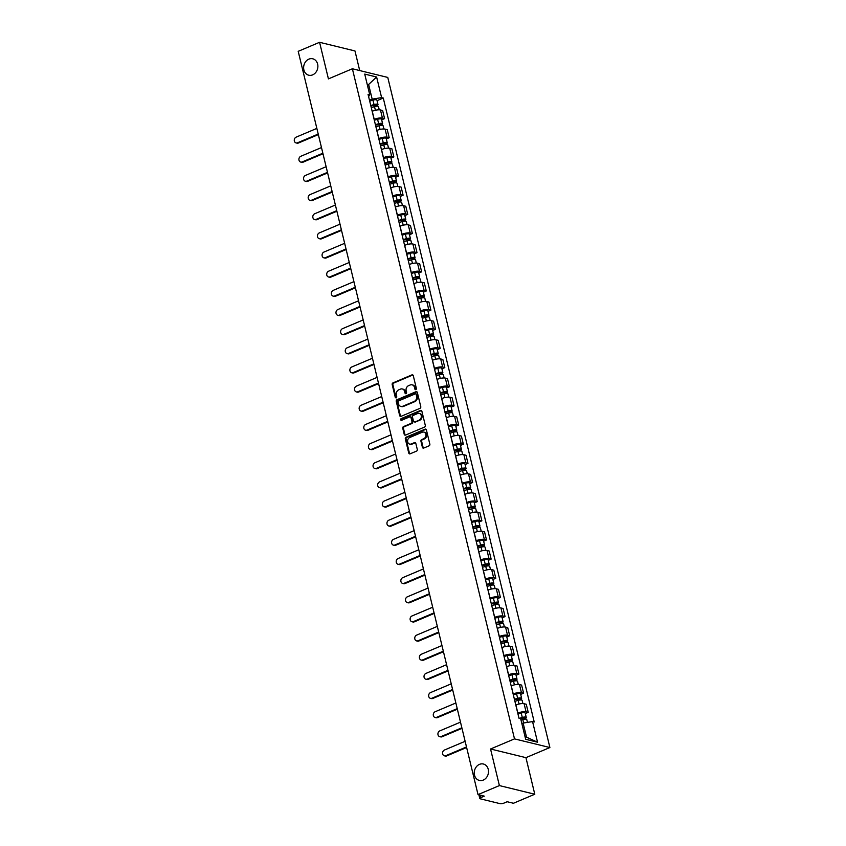 <?xml version="1.0" encoding="UTF-8"?>
<svg xmlns="http://www.w3.org/2000/svg" width="846" height="846" viewBox="0 0 846 846"><rect width="100%" height="100%" fill="white"/><g stroke="black" fill="none" stroke-linecap="round" stroke-linejoin="round"><path stroke-width="1.27" d="M415.83 389.615A0.909 0.761 -76.3 0 0 416.369 388.462L413.271 375.656A1.301 1.079 -76.3 0 0 411.917 374.894L392.946 382.91A1.301 1.079 -76.3 0 0 392.184 384.56L395.283 397.366A0.909 0.761 -76.3 0 0 396.753 396.742L396.351 395.082A4.145 3.458 -76.3 0 1 398.794 389.805L400.38 389.139A4.145 3.458 -76.3 0 1 402.294 388.959A4.145 3.458 -76.3 0 1 404.684 391.561L405.086 393.221A0.909 0.761 -76.3 0 0 406.556 392.597L406.154 390.947A4.145 3.458 -76.3 0 1 408.597 385.66L410.183 384.993A4.145 3.458 -76.3 0 1 412.097 384.824A4.145 3.458 -76.3 0 1 414.487 387.426L414.889 389.086A0.909 0.761 -76.3 0 0 415.83 389.615A0.909 0.761 -76.3 0 1 415.598 389.255L414.889 389.086M479.471 764.372A8.449 7.043 -76.3 0 0 474.236 772.863A8.449 7.043 -76.3 0 0 479.365 780.435A8.449 7.043 -76.3 0 0 483.267 780.086A8.449 7.043 -76.3 0 0 488.502 771.584A8.449 7.043 -76.3 0 0 483.373 764.012A8.449 7.043 -76.3 0 0 479.471 764.372M308.853 59.146A8.449 7.043 -76.3 0 0 303.619 67.638A8.449 7.043 -76.3 0 0 308.748 75.209A8.449 7.043 -76.3 0 0 312.66 74.86A8.449 7.043 -76.3 0 0 317.885 66.358A8.449 7.043 -76.3 0 0 312.766 58.797A8.449 7.043 -76.3 0 0 308.853 59.146M422.408 447.301A1.301 1.079 -76.3 0 0 423.751 448.063L429.081 445.821A1.301 1.079 -76.3 0 0 429.842 444.171L426.405 429.948A1.301 1.079 -76.3 0 0 425.052 429.186L406.08 437.202A1.301 1.079 -76.3 0 0 405.319 438.852L408.755 453.065A1.301 1.079 -76.3 0 0 410.099 453.826L416.528 451.119A1.301 1.079 -76.3 0 0 417.3 449.459L415.82 443.378A1.301 1.079 -76.3 0 0 414.477 442.617L411.283 443.96A3.469 2.887 -76.3 0 1 409.686 444.108A3.469 2.887 -76.3 0 1 407.582 440.999A3.469 2.887 -76.3 0 1 409.728 437.519L422.217 432.243A3.469 2.887 -76.3 0 1 423.825 432.095A3.469 2.887 -76.3 0 1 425.929 435.204A3.469 2.887 -76.3 0 1 423.783 438.693L421.699 439.571A1.301 1.079 -76.3 0 0 420.938 441.221L422.408 447.301L423.116 447.481A1.301 1.079 -76.3 0 0 423.529 448.126M514.505 738.886L490.543 748.996L499.394 785.585L478.022 794.606L298.204 51.331L319.577 42.3L328.428 78.889L352.38 68.769L514.505 738.886L549.889 747.536L387.775 77.43L352.38 68.769M420.007 408.332A1.301 1.079 -76.3 0 0 420.779 406.683L417.332 392.47A1.301 1.079 -76.3 0 0 415.989 391.709L397.007 399.724A1.301 1.079 -76.3 0 0 396.245 401.374L399.693 415.587A1.301 1.079 -76.3 0 0 401.036 416.348L420.007 408.332M421.868 411.209L425.305 425.422A1.301 1.079 -76.3 0 1 424.544 427.071L405.572 435.087A1.301 1.079 -76.3 0 1 404.219 434.326L402.749 428.245A1.301 1.079 -76.3 0 1 403.51 426.596L411.209 423.349A1.301 1.079 -76.3 0 0 411.97 421.689L410.997 417.66A1.301 1.079 -76.3 0 0 409.644 416.898L401.639 420.282A0.909 0.761 -76.3 0 1 401.226 418.59L420.525 410.447A1.301 1.079 -76.3 0 1 421.868 411.209M499.394 785.585L534.788 794.235L513.416 803.266L507.156 801.733L503.825 803.14A2.644 0.772 166.4 0 1 500.261 803.7L480.221 798.804A2.644 0.772 166.4 0 1 479.809 798.518L478.91 794.828M359.719 70.567L354.971 50.95L319.577 42.3M534.788 794.235L525.937 757.656L549.889 747.536M478.022 794.606L484.293 796.139L480.962 797.545A2.644 0.772 166.4 0 0 479.809 798.518M374.122 119.402L374.218 119.36A6.07 1.766 -13.6 0 1 382.424 118.07L380.457 109.969A6.07 1.766 166.4 0 0 372.261 111.26L372.166 111.302M380.457 109.969L382.614 110.498L384.581 118.599L381.683 119.825M382.424 118.07L384.581 118.599M386.315 138.977L389.213 137.75L387.246 129.65L385.089 129.121A6.07 1.766 166.4 0 0 376.893 130.411L376.798 130.453M378.754 138.554L378.86 138.522A6.07 1.766 -13.6 0 1 387.056 137.232L389.213 137.75M390.947 158.128L393.845 156.912L391.888 148.801L389.72 148.272A6.07 1.766 166.4 0 0 381.525 149.562L381.43 149.605M383.386 157.716L383.492 157.673A6.07 1.766 -13.6 0 1 391.687 156.383L393.845 156.912M395.59 177.279L398.477 176.063L396.52 167.952L394.363 167.434A6.07 1.766 166.4 0 0 386.157 168.724L386.062 168.756M388.028 176.867L388.124 176.825A6.07 1.766 -13.6 0 1 396.319 175.534L398.477 176.063M400.221 196.431L403.108 195.215L401.152 187.114L398.995 186.585A6.07 1.766 166.4 0 0 390.799 187.875L390.693 187.918M392.66 196.018L392.756 195.976A6.07 1.766 -13.6 0 1 400.951 194.686L403.108 195.215M404.853 215.593L407.74 214.366L405.784 206.265L403.627 205.737A6.07 1.766 166.4 0 0 395.431 207.027L395.336 207.069M397.292 215.17L397.387 215.127A6.07 1.766 -13.6 0 1 405.583 213.837L407.74 214.366M409.485 234.744L412.383 233.517L410.416 225.417L408.258 224.888A6.07 1.766 166.4 0 0 400.063 226.178L399.968 226.22M401.924 234.321L402.019 234.279A6.07 1.766 -13.6 0 1 410.225 232.988L412.383 233.517M414.117 253.895L417.015 252.668L415.048 244.568L412.89 244.039A6.07 1.766 166.4 0 0 404.695 245.329L404.6 245.372M406.556 253.472L406.662 253.43A6.07 1.766 -13.6 0 1 414.857 252.14L417.015 252.668M418.749 273.047L421.646 271.83L419.69 263.719L417.522 263.191A6.07 1.766 166.4 0 0 409.327 264.481L409.231 264.523M411.188 272.634L411.293 272.592A6.07 1.766 -13.6 0 1 419.489 271.302L421.646 271.83M423.391 292.198L426.278 290.982L424.322 282.871L422.165 282.353A6.07 1.766 166.4 0 0 413.958 283.643L413.863 283.674M415.83 291.785L415.925 291.743A6.07 1.766 -13.6 0 1 424.121 290.453L426.278 290.982M428.023 311.349L430.91 310.133L428.954 302.033L426.796 301.504A6.07 1.766 166.4 0 0 418.601 302.794L418.495 302.836M420.462 310.937L420.557 310.894A6.07 1.766 -13.6 0 1 428.753 309.604L430.91 310.133M432.655 330.511L435.542 329.284L433.586 321.184L431.428 320.655A6.07 1.766 166.4 0 0 423.233 321.945L423.137 321.988M425.094 330.088L425.189 330.046A6.07 1.766 -13.6 0 1 433.385 328.756L435.542 329.284M437.287 349.662L440.184 348.436L438.217 340.335L436.06 339.806A6.07 1.766 166.4 0 0 427.865 341.097L427.769 341.139M429.726 349.239L429.821 349.197A6.07 1.766 -13.6 0 1 438.027 347.907L440.184 348.436M441.919 368.814L444.816 367.587L442.849 359.487L440.692 358.958A6.07 1.766 166.4 0 0 432.496 360.248L432.401 360.29M434.358 368.391L434.463 368.348A6.07 1.766 -13.6 0 1 442.659 367.058L444.816 367.587M446.551 387.965L449.448 386.749L447.492 378.638L445.324 378.109A6.07 1.766 166.4 0 0 437.128 379.399L437.033 379.442M438.989 387.553L439.095 387.51A6.07 1.766 -13.6 0 1 447.291 386.22L449.448 386.749M451.182 407.116L454.08 405.9L452.124 397.789L449.966 397.271A6.07 1.766 166.4 0 0 441.76 398.561L441.665 398.593M443.632 406.704L443.727 406.662A6.07 1.766 -13.6 0 1 451.923 405.371L454.08 405.9M455.825 426.268L458.712 425.052L456.755 416.951L454.598 416.422A6.07 1.766 166.4 0 0 446.402 417.713L446.297 417.755M448.264 425.855L448.359 425.813A6.07 1.766 -13.6 0 1 456.554 424.523L458.712 425.052M460.457 445.43L463.344 444.203L461.387 436.102L459.23 435.574A6.07 1.766 166.4 0 0 451.034 436.864L450.939 436.906M452.896 445.007L452.991 444.964A6.07 1.766 -13.6 0 1 461.186 443.674L463.344 444.203M465.089 464.581L467.986 463.354L466.019 455.254L463.862 454.725A6.07 1.766 166.4 0 0 455.666 456.015L455.571 456.057M457.527 464.158L457.623 464.116A6.07 1.766 -13.6 0 1 465.829 462.825L467.986 463.354M469.72 483.732L472.618 482.506L470.651 474.405L468.494 473.876A6.07 1.766 166.4 0 0 460.298 475.166L460.203 475.209M462.159 483.309L462.265 483.267A6.07 1.766 -13.6 0 1 470.461 481.977L472.618 482.506M474.352 502.884L477.25 501.657L475.293 493.556L473.126 493.028A6.07 1.766 166.4 0 0 464.93 494.318L464.835 494.36M466.791 502.461L466.897 502.429A6.07 1.766 -13.6 0 1 475.092 501.139L477.25 501.657M478.984 522.035L481.882 520.819L479.925 512.708L477.768 512.179A6.07 1.766 166.4 0 0 469.562 513.469L469.467 513.511M471.434 521.622L471.529 521.58A6.07 1.766 -13.6 0 1 479.724 520.29L481.882 520.819M483.626 541.186L486.513 539.97L484.557 531.87L482.4 531.341A6.07 1.766 166.4 0 0 474.204 532.631L474.098 532.673M476.065 540.774L476.161 540.731A6.07 1.766 -13.6 0 1 484.356 539.441L486.513 539.97M488.258 560.348L491.145 559.121L489.189 551.021L487.032 550.492A6.07 1.766 166.4 0 0 478.836 551.782L478.741 551.825M480.697 559.925L480.792 559.883A6.07 1.766 -13.6 0 1 488.988 558.593L491.145 559.121M492.89 579.499L495.788 578.273L493.821 570.172L491.663 569.644A6.07 1.766 166.4 0 0 483.468 570.934L483.373 570.976M485.329 579.076L485.424 579.034A6.07 1.766 -13.6 0 1 493.62 577.744L495.788 578.273M497.522 598.651L500.42 597.424L498.453 589.324L496.295 588.795A6.07 1.766 166.4 0 0 488.1 590.085L488.005 590.127M489.961 598.228L490.067 598.185A6.07 1.766 -13.6 0 1 498.262 596.895L500.42 597.424M502.154 617.802L505.051 616.575L503.095 608.475L500.927 607.946A6.07 1.766 166.4 0 0 492.732 609.236L492.636 609.279M494.593 617.379L494.699 617.347A6.07 1.766 -13.6 0 1 502.894 616.057L505.051 616.575M506.786 636.953L509.683 635.737L507.727 627.626L505.57 627.098A6.07 1.766 166.4 0 0 497.363 628.388L497.268 628.43M499.235 636.541L499.33 636.499A6.07 1.766 -13.6 0 1 507.526 635.209L509.683 635.737M511.428 656.105L514.315 654.889L512.359 646.788L510.201 646.259A6.07 1.766 166.4 0 0 502.006 647.55L501.9 647.592M503.867 655.692L503.962 655.65A6.07 1.766 -13.6 0 1 512.158 654.36L514.315 654.889M516.06 675.256L518.947 674.04L516.991 665.939L514.833 665.411A6.07 1.766 166.4 0 0 506.638 666.701L506.543 666.743M508.499 674.844L508.594 674.801A6.07 1.766 -13.6 0 1 516.79 673.511L518.947 674.04M520.692 694.418L523.589 693.191L521.622 685.091L519.465 684.562A6.07 1.766 166.4 0 0 511.27 685.852L511.174 685.895M513.131 693.995L513.226 693.953A6.07 1.766 -13.6 0 1 521.422 692.663L523.589 693.191M525.324 713.569L528.221 712.343L526.254 704.242L524.097 703.713A6.07 1.766 166.4 0 0 515.901 705.004L515.806 705.046M517.763 713.146L517.868 713.104A6.07 1.766 -13.6 0 1 526.064 711.814L528.221 712.343M369.49 100.251L372.166 99.119L368.75 85.002L367.28 84.642M367.492 85.531L376.618 77.007L381.609 97.639L372.166 99.119M368.613 96.624L369.723 94.731L364.732 74.099L376.618 77.007M525.059 736.824L526.529 737.183L523.114 723.066L532.557 721.585L534.217 721.987L383.27 98.041L381.609 97.639M532.557 721.585L537.548 742.206L525.662 739.298L520.671 718.677L519 718.265L368.052 94.318L369.723 94.731M490.543 748.996L525.937 757.656M523.114 723.066L521.855 723.594M377.052 100.674L383.27 98.041M526.529 737.183L537.548 742.206M415.598 389.255L415.196 387.595A4.145 3.458 -76.3 0 0 412.806 384.993L412.097 384.824M402.294 388.959L403.003 389.139A4.145 3.458 -76.3 0 1 405.393 391.74L405.794 393.401A0.909 0.761 -76.3 0 0 405.985 393.771M412.859 375A1.301 1.079 -76.3 0 0 412.626 375.064L393.654 383.079A1.301 1.079 -76.3 0 0 392.893 384.729L395.981 397.535A0.909 0.761 -76.3 0 0 396.182 397.906M416.919 391.814A1.301 1.079 -76.3 0 0 416.697 391.878L397.715 399.894A1.301 1.079 -76.3 0 0 396.954 401.543L400.391 415.767A1.301 1.079 -76.3 0 0 400.803 416.412M416.179 394.416A0.909 0.761 -76.3 0 0 415.238 393.887L398.582 400.919A0.909 0.761 -76.3 0 0 398.043 402.072L398.466 403.817A4.145 3.458 -76.3 0 0 400.856 406.418A4.145 3.458 -76.3 0 0 402.77 406.249L414.159 401.448A4.145 3.458 -76.3 0 0 416.602 396.161L416.179 394.416L416.888 394.585A0.909 0.761 -76.3 0 0 416.369 394.014L415.661 393.845M400.856 406.418L401.564 406.598A4.145 3.458 -76.3 0 0 403.479 406.429L402.77 406.249M416.888 394.585L417.311 396.34A4.145 3.458 -76.3 0 1 414.868 401.617L403.479 406.429M410.247 416.845L410.955 417.015A1.301 1.079 -76.3 0 1 411.706 417.829L412.679 421.868A1.301 1.079 -76.3 0 1 411.917 423.518L404.219 426.765A1.301 1.079 -76.3 0 0 403.457 428.414L404.927 434.506A1.301 1.079 -76.3 0 0 405.34 435.161M421.456 410.553A1.301 1.079 -76.3 0 0 421.234 410.617L401.935 418.77A0.909 0.761 -76.3 0 0 401.596 420.293M419.193 419.976A3.469 2.887 -76.3 0 0 421.34 416.486A3.469 2.887 -76.3 0 0 419.235 413.377A3.469 2.887 -76.3 0 0 417.638 413.525L413.229 415.386A1.301 1.079 -76.3 0 0 412.467 417.036L413.451 421.075A1.301 1.079 -76.3 0 0 414.794 421.826L419.902 420.145A3.469 2.887 -76.3 0 0 422.048 416.655A3.469 2.887 -76.3 0 0 419.944 413.557L419.235 413.377M414.191 421.879L414.9 422.059A1.301 1.079 -76.3 0 0 415.502 422.006L414.794 421.826M419.902 420.145L415.502 422.006M423.825 432.095L424.533 432.274A3.469 2.887 -76.3 0 1 426.638 435.373A3.469 2.887 -76.3 0 1 424.491 438.863L422.408 439.74A1.301 1.079 -76.3 0 0 421.646 441.39L423.116 447.481M409.686 444.108L410.395 444.277A3.469 2.887 -76.3 0 0 411.991 444.139L411.283 443.96M415.418 442.722A1.301 1.079 -76.3 0 0 415.185 442.796L411.991 444.139M425.993 429.292A1.301 1.079 -76.3 0 0 425.76 429.356L406.789 437.371A1.301 1.079 -76.3 0 0 406.027 439.021L409.464 453.245A1.301 1.079 -76.3 0 0 409.876 453.9M371.267 107.601L374.514 106.638A3.299 0.962 -13.6 0 1 378.5 106.649L379.262 109.832M370.886 106.004L376.322 104.967L375.825 106.342M316.848 128.402L296.142 137.147A3.035 2.527 -76.3 0 0 297.506 142.794L318.223 134.049M370.76 105.517L374.017 104.555A3.299 0.962 -13.6 0 1 377.993 104.566A3.299 0.962 -13.6 0 1 376.555 105.771L376.66 106.236M369.691 101.097L372.949 100.135A3.299 0.962 -13.6 0 1 376.925 100.145L377.993 104.566M318.35 134.609L298.427 143.016A3.035 2.527 103.7 0 1 297.031 143.143L296.111 142.921M375.444 104.767L376.555 105.771M375.899 126.752L379.156 125.79A3.299 0.962 -13.6 0 1 383.132 125.8L383.904 128.983M375.518 125.155L380.954 124.119L380.457 125.494M321.48 147.564L300.774 156.299A3.035 2.527 -76.3 0 0 302.149 161.946L322.855 153.211M375.402 124.669L378.648 123.706A3.299 0.962 -13.6 0 1 382.625 123.717A3.299 0.962 -13.6 0 1 381.186 124.922L381.303 125.388M374.323 120.248L377.58 119.286A3.299 0.962 -13.6 0 1 381.557 119.297L382.625 123.717M322.982 153.761L303.069 162.178A3.035 2.527 103.7 0 1 301.662 162.305L300.742 162.072M380.076 123.918L381.186 124.922M380.531 145.903L383.788 144.941A3.299 0.962 -13.6 0 1 387.764 144.952L388.536 148.135M380.15 144.317L385.586 143.27L385.089 144.645M326.122 166.715L305.417 175.45A3.035 2.527 -76.3 0 0 306.781 181.107L327.487 172.362M380.034 143.82L383.28 142.858A3.299 0.962 -13.6 0 1 387.257 142.868A3.299 0.962 -13.6 0 1 385.818 144.074L385.935 144.539M378.966 139.4L382.212 138.437A3.299 0.962 -13.6 0 1 386.188 138.448L387.257 142.868M327.624 172.912L307.701 181.33A3.035 2.527 103.7 0 1 306.294 181.456L305.374 181.224M384.708 143.069L385.818 144.074M385.173 165.065L388.42 164.103A3.299 0.962 -13.6 0 1 392.396 164.113L393.168 167.286M384.782 163.468L390.228 162.421L389.72 163.796M330.754 185.866L310.048 194.612A3.035 2.527 -76.3 0 0 311.413 200.259L332.118 191.513M384.666 162.971L387.912 162.009A3.299 0.962 -13.6 0 1 391.888 162.02A3.299 0.962 -13.6 0 1 390.45 163.236L390.566 163.69M383.598 158.551L386.844 157.589A3.299 0.962 -13.6 0 1 390.82 157.599L391.888 162.02M332.256 192.074L312.333 200.481A3.035 2.527 103.7 0 1 310.926 200.608L310.006 200.386M389.34 162.221L390.45 163.236M389.805 184.216L393.052 183.254A3.299 0.962 -13.6 0 1 397.028 183.265L397.8 186.437M389.414 182.62L394.86 181.583L394.363 182.948M335.386 205.018L314.68 213.763A3.035 2.527 -76.3 0 0 316.044 219.41L336.75 210.665M389.297 182.123L392.544 181.16A3.299 0.962 -13.6 0 1 396.531 181.171A3.299 0.962 -13.6 0 1 395.093 182.387L395.198 182.842M388.229 177.702L391.476 176.74A3.299 0.962 -13.6 0 1 395.452 176.751L396.531 181.171M336.888 211.225L316.964 219.632A3.035 2.527 103.7 0 1 315.558 219.759L314.638 219.537M393.982 181.382L395.093 182.387M394.437 203.368L397.683 202.406A3.299 0.962 -13.6 0 1 401.66 202.416L402.432 205.589M394.046 201.771L399.492 200.735L398.995 202.099M340.018 224.169L319.312 232.914A3.035 2.527 -76.3 0 0 320.676 238.561L341.382 229.816M393.929 201.285L397.176 200.322A3.299 0.962 -13.6 0 1 401.163 200.333A3.299 0.962 -13.6 0 1 399.724 201.538L399.83 201.993M392.861 196.864L396.108 195.902A3.299 0.962 -13.6 0 1 400.095 195.912L401.163 200.333M341.52 230.376L321.596 238.784A3.035 2.527 103.7 0 1 320.19 238.91L319.27 238.688M398.614 200.534L399.724 201.538M399.069 222.519L402.315 221.557A3.299 0.962 -13.6 0 1 406.302 221.567L407.063 224.75M398.688 220.922L404.124 219.886L403.627 221.25M344.65 243.32L323.944 252.066A3.035 2.527 -76.3 0 0 325.308 257.713L346.014 248.967M398.561 220.436L401.818 219.474A3.299 0.962 -13.6 0 1 405.794 219.484A3.299 0.962 -13.6 0 1 404.356 220.69L404.462 221.155M397.493 216.016L400.75 215.053A3.299 0.962 -13.6 0 1 404.726 215.064L405.794 219.484M346.151 249.528L326.228 257.935A3.035 2.527 103.7 0 1 324.832 258.062L323.912 257.84M403.246 219.685L404.356 220.69M403.701 241.67L406.958 240.708A3.299 0.962 -13.6 0 1 410.934 240.719L411.706 243.902M403.32 240.074L408.755 239.037L408.258 240.412M349.282 262.471L328.576 271.217A3.035 2.527 -76.3 0 0 329.951 276.864L350.656 268.129M403.204 239.587L406.45 238.625A3.299 0.962 -13.6 0 1 410.426 238.635A3.299 0.962 -13.6 0 1 408.988 239.841L409.104 240.306M402.125 235.167L405.382 234.205A3.299 0.962 -13.6 0 1 409.358 234.215L410.426 238.635M350.783 268.679L330.871 277.097A3.035 2.527 103.7 0 1 329.464 277.224L328.544 276.991M407.878 238.836L408.988 239.841M408.332 260.822L411.59 259.859A3.299 0.962 -13.6 0 1 415.566 259.87L416.338 263.053M407.952 259.236L413.387 258.189L412.89 259.563M353.924 281.633L333.218 290.368A3.035 2.527 -76.3 0 0 334.582 296.015L355.288 287.28M407.835 258.739L411.082 257.776A3.299 0.962 -13.6 0 1 415.058 257.787A3.299 0.962 -13.6 0 1 413.62 258.992L413.736 259.458M406.767 254.318L410.014 253.356A3.299 0.962 -13.6 0 1 413.99 253.366L415.058 257.787M355.426 287.83L335.502 296.248A3.035 2.527 103.7 0 1 334.096 296.375L333.176 296.142M412.51 257.988L413.62 258.992M412.975 279.984L416.221 279.021A3.299 0.962 -13.6 0 1 420.198 279.032L420.97 282.204M412.584 278.387L418.03 277.34L417.522 278.715M358.556 300.785L337.85 309.53A3.035 2.527 -76.3 0 0 339.214 315.177L359.92 306.432M412.467 277.89L415.714 276.928A3.299 0.962 -13.6 0 1 419.69 276.938A3.299 0.962 -13.6 0 1 418.252 278.154L418.368 278.609M411.399 273.47L414.646 272.507A3.299 0.962 -13.6 0 1 418.622 272.518L419.69 276.938M360.058 306.992L340.134 315.399A3.035 2.527 103.7 0 1 338.728 315.526L337.808 315.304M417.141 277.139L418.252 278.154M417.607 299.135L420.853 298.173A3.299 0.962 -13.6 0 1 424.829 298.183L425.601 301.356M417.215 297.538L422.662 296.502L422.165 297.866M363.188 319.936L342.482 328.682A3.035 2.527 -76.3 0 0 343.846 334.329L364.552 325.583M417.099 297.041L420.346 296.079A3.299 0.962 -13.6 0 1 424.332 296.089A3.299 0.962 -13.6 0 1 422.894 297.306L423 297.76M416.031 292.621L419.278 291.659A3.299 0.962 -13.6 0 1 423.254 291.669L424.332 296.089M364.689 326.144L344.766 334.551A3.035 2.527 103.7 0 1 343.36 334.678L342.44 334.456M421.784 296.301L422.894 297.306M422.239 318.286L425.485 317.324A3.299 0.962 -13.6 0 1 429.461 317.335L430.233 320.507M421.847 316.69L427.293 315.653L426.796 317.017M367.82 339.087L347.114 347.833A3.035 2.527 -76.3 0 0 348.478 353.48L369.184 344.734M421.731 316.203L424.978 315.241A3.299 0.962 -13.6 0 1 428.964 315.251A3.299 0.962 -13.6 0 1 427.526 316.457L427.632 316.912M420.663 311.783L423.909 310.82A3.299 0.962 -13.6 0 1 427.896 310.831L428.964 315.251M369.321 345.295L349.398 353.702A3.035 2.527 103.7 0 1 347.992 353.829L347.072 353.607M426.416 315.452L427.526 316.457M426.87 337.438L430.117 336.475A3.299 0.962 -13.6 0 1 434.104 336.486L434.865 339.669M426.49 335.841L431.925 334.805L431.428 336.169M372.452 358.239L351.746 366.984A3.035 2.527 -76.3 0 0 353.11 372.631L373.816 363.886M426.363 335.354L429.62 334.392A3.299 0.962 -13.6 0 1 433.596 334.403A3.299 0.962 -13.6 0 1 432.158 335.608L432.264 336.074M425.295 330.934L428.552 329.972A3.299 0.962 -13.6 0 1 432.528 329.982L433.596 334.403M373.953 364.446L354.03 372.853A3.035 2.527 103.7 0 1 352.634 372.98L351.714 372.758M431.048 334.604L432.158 335.608M431.502 356.589L434.759 355.627A3.299 0.962 -13.6 0 1 438.736 355.637L439.497 358.82M431.122 354.992L436.557 353.956L436.06 355.331M377.083 377.39L356.378 386.136A3.035 2.527 -76.3 0 0 357.752 391.783L378.458 383.048M431.005 354.506L434.252 353.543A3.299 0.962 -13.6 0 1 438.228 353.554A3.299 0.962 -13.6 0 1 436.79 354.76L436.906 355.225M429.927 350.085L433.184 349.123A3.299 0.962 -13.6 0 1 437.16 349.134L438.228 353.554M378.585 383.598L358.672 392.015A3.035 2.527 103.7 0 1 357.266 392.132L356.346 391.91M435.679 353.755L436.79 354.76M436.134 375.74L439.391 374.778A3.299 0.962 -13.6 0 1 443.367 374.789L444.139 377.972M435.753 374.154L441.189 373.107L440.692 374.482M381.726 396.552L361.02 405.287A3.035 2.527 -76.3 0 0 362.384 410.934L383.09 402.199M435.637 373.657L438.884 372.695A3.299 0.962 -13.6 0 1 442.86 372.705A3.299 0.962 -13.6 0 1 441.422 373.911L441.538 374.376M434.569 369.237L437.816 368.274A3.299 0.962 -13.6 0 1 441.792 368.285L442.86 372.705M383.227 402.749L363.304 411.167A3.035 2.527 103.7 0 1 361.898 411.293L360.978 411.061M440.311 372.906L441.422 373.911M440.777 394.902L444.023 393.94A3.299 0.962 -13.6 0 1 447.999 393.95L448.771 397.123M440.385 393.305L445.831 392.258L445.324 393.633M386.358 415.703L365.652 424.449A3.035 2.527 -76.3 0 0 367.016 430.096L387.722 421.35M440.269 392.808L443.516 391.846A3.299 0.962 -13.6 0 1 447.492 391.857A3.299 0.962 -13.6 0 1 446.054 393.062L446.17 393.527M439.201 388.388L442.447 387.426A3.299 0.962 -13.6 0 1 446.424 387.436L447.492 391.857M387.859 421.9L367.936 430.318A3.035 2.527 103.7 0 1 366.53 430.445L365.609 430.223M444.943 392.058L446.054 393.062M445.408 414.054L448.655 413.091A3.299 0.962 -13.6 0 1 452.631 413.102L453.403 416.274M445.017 412.457L450.463 411.42L449.966 412.785M390.989 434.855L370.284 443.6A3.035 2.527 -76.3 0 0 371.648 449.247L392.354 440.502M444.901 411.96L448.147 410.997A3.299 0.962 -13.6 0 1 452.134 411.008A3.299 0.962 -13.6 0 1 450.696 412.224L450.802 412.679M443.833 407.539L447.079 406.577A3.299 0.962 -13.6 0 1 451.055 406.588L452.134 411.008M392.491 441.062L372.568 449.469A3.035 2.527 103.7 0 1 371.161 449.596L370.241 449.374M449.586 411.219L450.696 412.224M450.04 433.205L453.287 432.243A3.299 0.962 -13.6 0 1 457.263 432.253L458.035 435.426M449.649 431.608L455.095 430.572L454.598 431.936M395.621 454.006L374.915 462.751A3.035 2.527 -76.3 0 0 376.28 468.398L396.986 459.653M449.533 431.111L452.779 430.159A3.299 0.962 -13.6 0 1 456.766 430.17A3.299 0.962 -13.6 0 1 455.328 431.375L455.434 431.83M448.465 426.701L451.711 425.739A3.299 0.962 -13.6 0 1 455.698 425.75L456.766 430.17M397.123 460.213L377.2 468.621A3.035 2.527 103.7 0 1 375.793 468.747L374.873 468.525M454.217 430.371L455.328 431.375M454.672 452.356L457.919 451.394A3.299 0.962 -13.6 0 1 461.905 451.404L462.667 454.588M454.291 450.759L459.727 449.723L459.23 451.087M400.253 473.157L379.547 481.903A3.035 2.527 -76.3 0 0 380.912 487.55L401.617 478.804M454.165 450.273L457.422 449.311A3.299 0.962 -13.6 0 1 461.398 449.321A3.299 0.962 -13.6 0 1 459.96 450.527L460.065 450.992M453.096 445.853L456.354 444.89A3.299 0.962 -13.6 0 1 460.33 444.901L461.398 449.321M401.755 479.365L381.832 487.772A3.035 2.527 103.7 0 1 380.436 487.899L379.516 487.677M458.849 449.522L459.96 450.527M459.304 471.508L462.561 470.545A3.299 0.962 -13.6 0 1 466.537 470.556L467.299 473.739M458.923 469.911L464.359 468.874L463.862 470.249M404.885 492.309L384.179 501.054A3.035 2.527 -76.3 0 0 385.554 506.701L406.26 497.956M458.807 469.424L462.053 468.462A3.299 0.962 -13.6 0 1 466.03 468.473A3.299 0.962 -13.6 0 1 464.591 469.678L464.708 470.143M457.728 465.004L460.985 464.042A3.299 0.962 -13.6 0 1 464.962 464.052L466.03 468.473M406.387 498.516L386.474 506.934A3.035 2.527 103.7 0 1 385.067 507.05L384.147 506.828M463.481 468.673L464.591 469.678M463.936 490.659L467.193 489.697A3.299 0.962 -13.6 0 1 471.169 489.707L471.941 492.89M463.555 489.073L468.991 488.026L468.494 489.4M409.527 511.47L388.822 520.205A3.035 2.527 -76.3 0 0 390.186 525.852L410.892 517.118M463.439 488.576L466.685 487.613A3.299 0.962 -13.6 0 1 470.662 487.624A3.299 0.962 -13.6 0 1 469.223 488.829L469.34 489.295M462.371 484.155L465.617 483.193A3.299 0.962 -13.6 0 1 469.593 483.203L470.662 487.624M411.029 517.667L391.106 526.085A3.035 2.527 103.7 0 1 389.699 526.212L388.779 525.979M468.113 487.825L469.223 488.829M468.578 509.81L471.825 508.858A3.299 0.962 -13.6 0 1 475.801 508.869L476.573 512.042M468.187 508.224L473.633 507.177L473.126 508.552M414.159 530.622L393.453 539.367A3.035 2.527 -76.3 0 0 394.818 545.014L415.523 536.269M468.071 507.727L471.317 506.765A3.299 0.962 -13.6 0 1 475.293 506.775A3.299 0.962 -13.6 0 1 473.855 507.981L473.972 508.446M467.003 503.307L470.249 502.344A3.299 0.962 -13.6 0 1 474.225 502.355L475.293 506.775M415.661 536.819L395.738 545.236A3.035 2.527 103.7 0 1 394.331 545.363L393.411 545.131M472.745 506.976L473.855 507.981M473.21 528.972L476.457 528.01A3.299 0.962 -13.6 0 1 480.433 528.02L481.205 531.193M472.819 527.375L478.265 526.328L477.768 527.703M418.791 549.773L398.085 558.519A3.035 2.527 -76.3 0 0 399.449 564.166L420.155 555.42M472.703 526.878L475.949 525.916A3.299 0.962 -13.6 0 1 479.936 525.926A3.299 0.962 -13.6 0 1 478.498 527.143L478.603 527.597M471.634 522.458L474.881 521.496A3.299 0.962 -13.6 0 1 478.857 521.506L479.936 525.926M420.293 555.981L400.37 564.388A3.035 2.527 103.7 0 1 398.963 564.515L398.043 564.293M477.387 526.138L478.498 527.143M477.842 548.123L481.088 547.161A3.299 0.962 -13.6 0 1 485.065 547.172L485.837 550.344M477.451 546.527L482.897 545.49L482.4 546.854M423.423 568.924L402.717 577.67A3.035 2.527 -76.3 0 0 404.081 583.317L424.787 574.571M477.334 546.03L480.581 545.067A3.299 0.962 -13.6 0 1 484.568 545.078A3.299 0.962 -13.6 0 1 483.129 546.294L483.235 546.749M476.266 541.609L479.513 540.657A3.299 0.962 -13.6 0 1 483.5 540.668L484.568 545.078M424.925 575.132L405.001 583.539A3.035 2.527 103.7 0 1 403.595 583.666L402.675 583.444M482.019 545.289L483.129 546.294M482.474 567.275L485.72 566.312A3.299 0.962 -13.6 0 1 489.707 566.323L490.469 569.495M482.093 565.678L487.529 564.642L487.032 566.006M428.055 588.076L407.349 596.821A3.035 2.527 -76.3 0 0 408.713 602.468L429.419 593.723M481.966 565.191L485.223 564.229A3.299 0.962 -13.6 0 1 489.2 564.24A3.299 0.962 -13.6 0 1 487.761 565.445L487.867 565.911M480.898 560.771L484.145 559.809A3.299 0.962 -13.6 0 1 488.131 559.819L489.2 564.24M429.557 594.283L409.633 602.69A3.035 2.527 103.7 0 1 408.237 602.817L407.317 602.595M486.651 564.441L487.761 565.445M487.106 586.426L490.363 585.464A3.299 0.962 -13.6 0 1 494.339 585.474L495.1 588.657M486.725 584.829L492.161 583.793L491.663 585.168M432.687 607.227L411.981 615.973A3.035 2.527 -76.3 0 0 413.356 621.62L434.061 612.874M486.598 584.343L489.855 583.38A3.299 0.962 -13.6 0 1 493.831 583.391A3.299 0.962 -13.6 0 1 492.393 584.597L492.509 585.062M485.53 579.922L488.787 578.96A3.299 0.962 -13.6 0 1 492.763 578.971L493.831 583.391M434.188 613.435L414.276 621.852A3.035 2.527 103.7 0 1 412.869 621.969L411.949 621.747M491.283 583.592L492.393 584.597M491.738 605.577L494.995 604.615A3.299 0.962 -13.6 0 1 498.971 604.626L499.743 607.809M491.357 603.981L496.792 602.944L496.295 604.319M437.329 626.389L416.623 635.124A3.035 2.527 -76.3 0 0 417.987 640.771L438.693 632.036M491.24 603.494L494.487 602.532A3.299 0.962 -13.6 0 1 498.463 602.542A3.299 0.962 -13.6 0 1 497.025 603.748L497.141 604.213M490.172 599.074L493.419 598.111A3.299 0.962 -13.6 0 1 497.395 598.122L498.463 602.542M438.831 632.586L418.907 641.004A3.035 2.527 103.7 0 1 417.501 641.131L416.581 640.898M495.915 602.743L497.025 603.748M496.38 624.729L499.626 623.777A3.299 0.962 -13.6 0 1 503.603 623.777L504.375 626.96M495.989 623.142L501.435 622.096L500.927 623.47M441.961 645.54L421.255 654.275A3.035 2.527 -76.3 0 0 422.619 659.933L443.325 651.187M495.872 622.645L499.119 621.683A3.299 0.962 -13.6 0 1 503.095 621.694A3.299 0.962 -13.6 0 1 501.657 622.899L501.773 623.365M494.804 618.225L498.051 617.263A3.299 0.962 -13.6 0 1 502.027 617.273L503.095 621.694M443.463 651.737L423.539 660.155A3.035 2.527 103.7 0 1 422.133 660.282L421.213 660.049M500.546 621.895L501.657 622.899M501.012 643.891L504.258 642.928A3.299 0.962 -13.6 0 1 508.235 642.939L509.006 646.111M500.621 642.294L506.067 641.247L505.57 642.622M446.593 664.692L425.887 673.437A3.035 2.527 -76.3 0 0 427.251 679.084L447.957 670.339M500.504 641.797L503.751 640.834A3.299 0.962 -13.6 0 1 507.737 640.845A3.299 0.962 -13.6 0 1 506.299 642.061L506.405 642.516M499.436 637.376L502.683 636.414A3.299 0.962 -13.6 0 1 506.659 636.425L507.737 640.845M448.094 670.899L428.171 679.306A3.035 2.527 103.7 0 1 426.765 679.433L425.845 679.211M505.189 641.046L506.299 642.061M505.644 663.042L508.89 662.08A3.299 0.962 -13.6 0 1 512.866 662.09L513.638 665.263M505.252 661.445L510.698 660.409L510.201 661.773M451.225 683.843L430.519 692.588A3.035 2.527 -76.3 0 0 431.883 698.236L452.589 689.49M505.136 660.948L508.383 659.986A3.299 0.962 -13.6 0 1 512.369 659.996A3.299 0.962 -13.6 0 1 510.931 661.212L511.037 661.667M504.068 656.528L507.314 655.565A3.299 0.962 -13.6 0 1 511.301 655.576L512.369 659.996M452.726 690.05L432.803 698.458A3.035 2.527 103.7 0 1 431.397 698.585L430.477 698.362M509.821 660.208L510.931 661.212M510.275 682.193L513.522 681.231A3.299 0.962 -13.6 0 1 517.509 681.242L518.27 684.414M509.895 680.596L515.33 679.56L514.833 680.924M455.857 702.994L435.151 711.74A3.035 2.527 -76.3 0 0 436.515 717.387L457.221 708.641M509.768 680.11L513.025 679.148A3.299 0.962 -13.6 0 1 517.001 679.158A3.299 0.962 -13.6 0 1 515.563 680.364L515.669 680.818M508.7 675.69L511.946 674.727A3.299 0.962 -13.6 0 1 515.933 674.738L517.001 679.158M457.358 709.202L437.435 717.609A3.035 2.527 103.7 0 1 436.039 717.736L435.119 717.514M514.453 679.359L515.563 680.364M514.907 701.345L518.164 700.382A3.299 0.962 -13.6 0 1 522.141 700.393L522.902 703.576M514.527 699.748L519.962 698.711L519.465 700.086M460.488 722.146L439.783 730.891A3.035 2.527 -76.3 0 0 441.157 736.538L461.863 727.793M514.4 699.261L517.657 698.299A3.299 0.962 -13.6 0 1 521.633 698.31A3.299 0.962 -13.6 0 1 520.195 699.515L520.311 699.98M513.332 694.841L516.589 693.879A3.299 0.962 -13.6 0 1 520.565 693.889L521.633 698.31M461.99 728.353L442.077 736.76A3.035 2.527 103.7 0 1 440.671 736.887L439.751 736.665M519.084 698.51L520.195 699.515M521.009 720.062L522.796 719.534A3.299 0.962 -13.6 0 1 526.772 719.544L527.46 722.389M520.269 718.571L524.594 717.863L524.097 719.237M465.131 741.308L444.425 750.042A3.035 2.527 -76.3 0 0 445.789 755.69L466.495 746.955M519.285 718.339L522.289 717.45A3.299 0.962 -13.6 0 1 526.265 717.461A3.299 0.962 -13.6 0 1 524.827 718.666L524.943 719.132M517.974 713.992L521.221 713.03A3.299 0.962 -13.6 0 1 525.197 713.041L526.265 717.461M466.632 747.504L446.709 755.922A3.035 2.527 103.7 0 1 445.303 756.049L444.383 755.816M523.716 717.662L524.827 718.666M521.422 692.663L519.465 684.562M516.79 673.511L514.833 665.411M512.158 654.36L510.201 646.259M507.526 635.209L505.57 627.098M502.894 616.057L500.927 607.946M498.262 596.895L496.295 588.795M493.62 577.744L491.663 569.644M488.988 558.593L487.032 550.492M484.356 539.441L482.4 531.341M479.724 520.29L477.768 512.179M475.092 501.139L473.126 493.028M470.461 481.977L468.494 473.876M465.829 462.825L463.862 454.725M461.186 443.674L459.23 435.574M456.554 424.523L454.598 416.422M451.923 405.371L449.966 397.271M447.291 386.22L445.324 378.109M442.659 367.058L440.692 358.958M438.027 347.907L436.06 339.806M433.385 328.756L431.428 320.655M428.753 309.604L426.796 301.504M424.121 290.453L422.165 282.353M419.489 271.302L417.522 263.191M414.857 252.14L412.89 244.039M410.225 232.988L408.258 224.888M405.583 213.837L403.627 205.737M400.951 194.686L398.995 186.585M396.319 175.534L394.363 167.434M391.687 156.383L389.72 148.272M387.056 137.232L385.089 129.121M526.064 711.814L524.097 703.713M517.868 713.104L515.901 705.004M513.226 693.953L511.27 685.852M508.594 674.801L506.638 666.701M503.962 655.65L502.006 647.55M499.33 636.499L497.363 628.388M494.699 617.347L492.732 609.236M490.067 598.185L488.1 590.085M485.424 579.034L483.468 570.934M480.792 559.883L478.836 551.782M476.161 540.731L474.204 532.631M471.529 521.58L469.562 513.469M466.897 502.429L464.93 494.318M462.265 483.267L460.298 475.166M457.623 464.116L455.666 456.015M452.991 444.964L451.034 436.864M448.359 425.813L446.402 417.713M443.727 406.662L441.76 398.561M439.095 387.51L437.128 379.399M434.463 368.348L432.496 360.248M429.821 349.197L427.865 341.097M425.189 330.046L423.233 321.945M420.557 310.894L418.601 302.794M415.925 291.743L413.958 283.643M411.293 272.592L409.327 264.481M406.662 253.43L404.695 245.329M402.019 234.279L400.063 226.178M397.387 215.127L395.431 207.027M392.756 195.976L390.799 187.875M388.124 176.825L386.157 168.724M383.492 157.673L381.525 149.562M378.86 138.522L376.893 130.411M374.218 119.36L372.261 111.26M480.391 795.187L480.962 797.545M415.196 387.595L414.487 387.426M405.794 393.401L405.086 393.221M405.393 391.74L404.684 391.561M395.981 397.535L395.283 397.366M392.893 384.729L392.184 384.56M393.654 383.079L392.946 382.91M412.626 375.064L411.917 374.894M400.391 415.767L399.693 415.587M396.954 401.543L396.245 401.374M397.715 399.894L397.007 399.724M416.697 391.878L415.989 391.709M414.868 401.617L414.159 401.448M417.311 396.34L416.602 396.161M404.927 434.506L404.219 434.326M403.457 428.414L402.749 428.245M404.219 426.765L403.51 426.596M411.917 423.518L411.209 423.349M412.679 421.868L411.97 421.689M411.706 417.829L410.997 417.66M401.935 418.77L401.226 418.59M421.234 410.617L420.525 410.447M421.646 441.39L420.938 441.221M422.408 439.74L421.699 439.571M424.491 438.863L423.783 438.693M415.185 442.796L414.477 442.617M409.464 453.245L408.755 453.065M406.027 439.021L405.319 438.852M406.789 437.371L406.08 437.202M425.76 429.356L425.052 429.186M374.514 106.638L375.391 110.276M372.949 100.135L374.017 104.555M298.427 143.016L297.506 142.794M379.156 125.79L380.034 129.427M377.58 119.286L378.648 123.706M303.069 162.178L302.149 161.946M383.788 144.941L384.666 148.579M382.212 138.437L383.28 142.858M307.701 181.33L306.781 181.107M388.42 164.103L389.297 167.73M386.844 157.589L387.912 162.009M312.333 200.481L311.413 200.259M393.052 183.254L393.929 186.881M391.476 176.74L392.544 181.16M316.964 219.632L316.044 219.41M397.683 202.406L398.561 206.033M396.108 195.902L397.176 200.322M321.596 238.784L320.676 238.561M402.315 221.557L403.193 225.184M400.75 215.053L401.818 219.474M326.228 257.935L325.308 257.713M406.958 240.708L407.835 244.346M405.382 234.205L406.45 238.625M330.871 277.097L329.951 276.864M411.59 259.859L412.467 263.497M410.014 253.356L411.082 257.776M335.502 296.248L334.582 296.015M416.221 279.021L417.099 282.649M414.646 272.507L415.714 276.928M340.134 315.399L339.214 315.177M420.853 298.173L421.731 301.8M419.278 291.659L420.346 296.079M344.766 334.551L343.846 334.329M425.485 317.324L426.363 320.951M423.909 310.82L424.978 315.241M349.398 353.702L348.478 353.48M430.117 336.475L430.995 340.103M428.552 329.972L429.62 334.392M354.03 372.853L353.11 372.631M434.759 355.627L435.637 359.264M433.184 349.123L434.252 353.543M358.672 392.015L357.752 391.783M439.391 374.778L440.269 378.416M437.816 368.274L438.884 372.695M363.304 411.167L362.384 410.934M444.023 393.94L444.901 397.567M442.447 387.426L443.516 391.846M367.936 430.318L367.016 430.096M448.655 413.091L449.533 416.718M447.079 406.577L448.147 410.997M372.568 449.469L371.648 449.247M453.287 432.243L454.165 435.87M451.711 425.739L452.779 430.159M377.2 468.621L376.28 468.398M457.919 451.394L458.796 455.021M456.354 444.89L457.422 449.311M381.832 487.772L380.912 487.55M462.561 470.545L463.439 474.183M460.985 464.042L462.053 468.462M386.474 506.934L385.554 506.701M467.193 489.697L468.071 493.334M465.617 483.193L466.685 487.613M391.106 526.085L390.186 525.852M471.825 508.858L472.703 512.486M470.249 502.344L471.317 506.765M395.738 545.236L394.818 545.014M476.457 528.01L477.334 531.637M474.881 521.496L475.949 525.916M400.37 564.388L399.449 564.166M481.088 547.161L481.966 550.788M479.513 540.657L480.581 545.067M405.001 583.539L404.081 583.317M485.72 566.312L486.598 569.94M484.145 559.809L485.223 564.229M409.633 602.69L408.713 602.468M490.363 585.464L491.24 589.102M488.787 578.96L489.855 583.38M414.276 621.852L413.356 621.62M494.995 604.615L495.872 608.253M493.419 598.111L494.487 602.532M418.907 641.004L417.987 640.771M499.626 623.777L500.504 627.404M498.051 617.263L499.119 621.683M423.539 660.155L422.619 659.933M504.258 642.928L505.136 646.556M502.683 636.414L503.751 640.834M428.171 679.306L427.251 679.084M508.89 662.08L509.768 665.707M507.314 655.565L508.383 659.986M432.803 698.458L431.883 698.236M513.522 681.231L514.4 684.858M511.946 674.727L513.025 679.148M437.435 717.609L436.515 717.387M518.164 700.382L519.042 704.02M516.589 693.879L517.657 698.299M442.077 736.76L441.157 736.538M522.796 719.534L523.632 722.992M521.221 713.03L522.289 717.45M446.709 755.922L445.789 755.69"/></g></svg>
